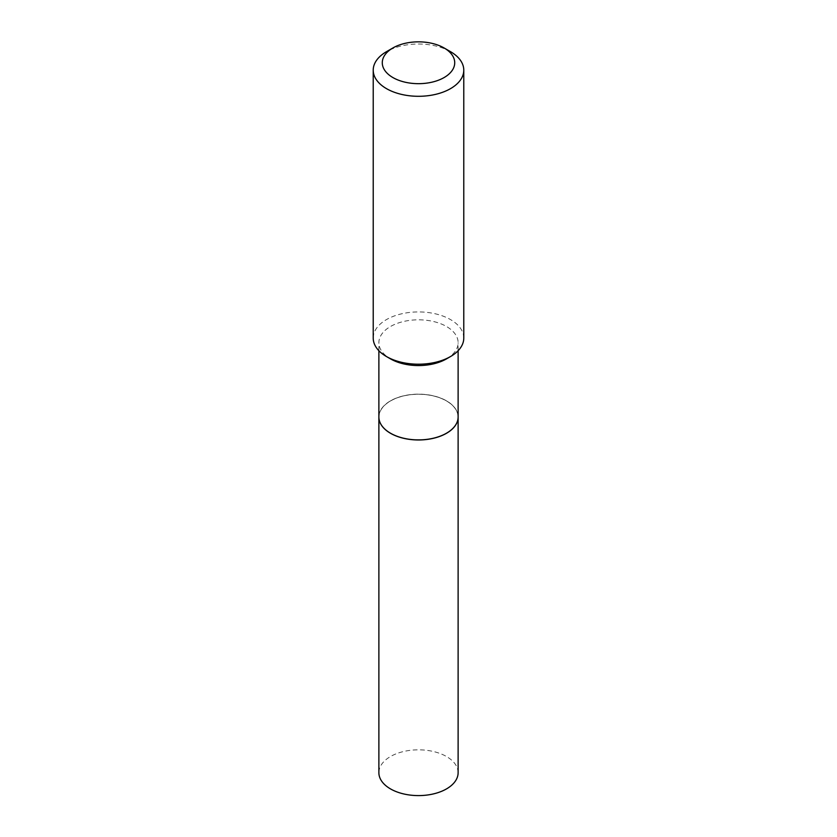 <?xml version="1.0" encoding="UTF-8"?>
<svg xmlns="http://www.w3.org/2000/svg" width="837" height="837" viewBox="0 0 837 837"><rect width="100%" height="100%" fill="white"/><g stroke="black" fill="none" stroke-linecap="round" stroke-linejoin="round"><path stroke-width="0.63" stroke-dasharray="4.18 3.14" d="M458.121 772.708A39.621 22.881 0 0 0 433.66 751.574A39.621 22.881 0 0 0 390.481 756.533A39.621 22.881 0 0 0 378.879 772.708M390.481 400.923A39.621 22.881 0 0 0 378.879 417.056A39.621 22.881 0 0 1 403.34 395.88A39.621 22.881 0 0 1 446.519 400.839A39.621 22.881 0 0 1 458.121 417.014A39.621 22.881 0 0 0 433.629 395.953A39.621 22.881 0 0 0 390.481 400.923M446.487 433.21A39.527 22.819 0 0 0 446.456 400.954A39.527 22.819 0 0 0 390.555 400.954A39.527 22.819 0 0 0 390.544 433.231M463.782 338.064A45.282 26.146 0 0 0 450.515 319.588A45.282 26.146 0 0 0 401.174 313.917A45.282 26.146 0 0 0 373.218 338.064M446.519 358.864A39.621 22.881 0 0 0 458.121 342.689A39.621 22.881 0 0 0 446.519 326.514A39.621 22.881 0 0 0 403.34 321.554A39.621 22.881 0 0 0 378.879 342.689A39.621 22.881 0 0 0 390.481 358.864M450.515 51.674A45.282 26.146 0 0 0 386.485 51.674M458.121 350.724L458.121 342.689M378.879 350.724L378.879 342.689"/><path stroke-width="1.26" d="M446.487 433.21A39.527 22.819 0 0 1 446.456 433.231A39.527 22.819 0 0 1 390.544 433.231L390.481 433.2A39.621 22.881 0 0 1 378.879 417.014A39.621 22.881 0 0 0 378.879 417.098L378.879 772.708A39.621 22.881 0 0 0 403.34 793.853A39.621 22.881 0 0 0 446.519 788.893A39.621 22.881 0 0 0 458.121 772.708L458.121 417.098A39.621 22.881 0 0 0 458.121 417.056L458.121 350.724M378.879 417.098A39.621 22.881 0 0 0 403.34 438.232A39.621 22.881 0 0 0 446.519 433.273A39.621 22.881 0 0 0 458.121 417.098M390.544 433.231L390.481 433.189A39.621 22.881 0 0 0 390.481 433.2A39.621 22.881 0 0 0 446.519 433.189A39.621 22.881 0 0 0 458.121 417.014M392.888 77.548A36.221 20.915 0 0 0 444.112 77.548A36.221 20.915 0 0 0 444.112 47.971L450.515 51.674A45.282 26.146 0 0 1 463.782 70.162A45.282 26.146 0 0 1 435.826 94.309A45.282 26.146 0 0 1 386.485 88.638A45.282 26.146 0 0 1 373.218 70.162A45.282 26.146 0 0 1 386.485 51.674L392.888 47.971A36.221 20.915 0 0 0 392.888 77.548M450.515 356.552L446.519 358.864A39.621 22.881 0 0 1 390.481 358.864L386.485 356.552A45.282 26.146 0 0 0 450.515 356.552A45.282 26.146 0 0 0 463.782 338.064L463.782 70.162M373.218 70.162L373.218 338.064A45.282 26.146 0 0 0 386.485 356.552L390.481 358.864M450.515 51.674L444.112 47.971A36.221 20.915 0 0 0 392.888 47.971M378.879 417.014L378.879 350.724"/></g></svg>
